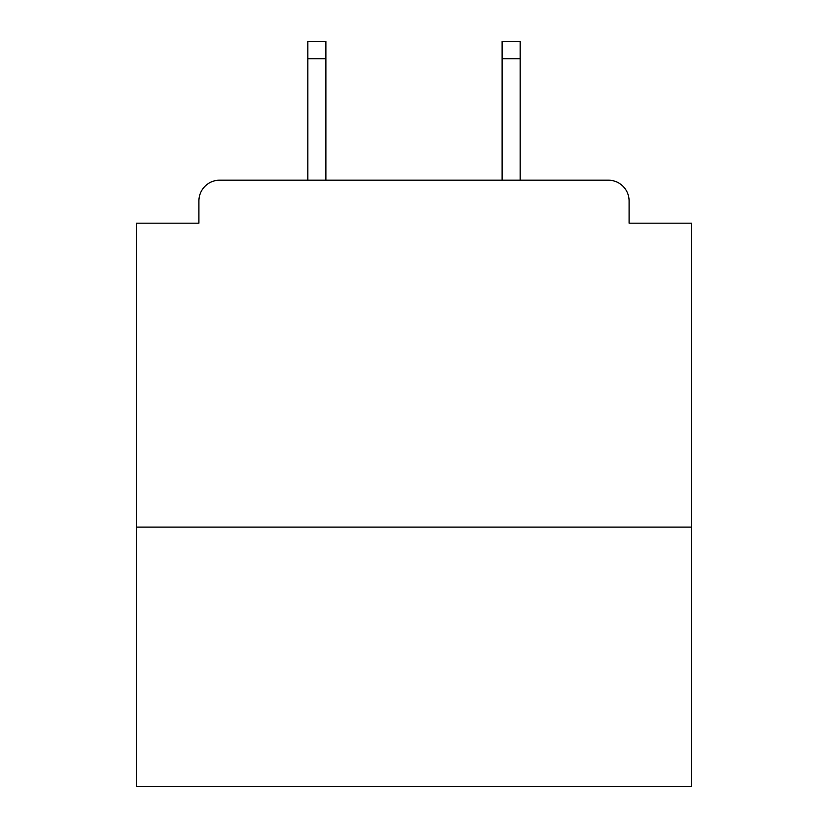 <?xml version="1.0" encoding="UTF-8"?>
<svg xmlns="http://www.w3.org/2000/svg" width="828" height="828" viewBox="0 0 828 828"><rect width="100%" height="100%" fill="white"/><g stroke="black" fill="none" stroke-linecap="round" stroke-linejoin="round"><path stroke-width="1.24" d="M691.546 527.094L691.546 223.187L629.094 223.187L629.094 200.987A20.814 20.814 0 0 0 608.28 180.173L219.72 180.173A20.814 20.814 0 0 0 198.906 200.987L198.906 223.187L136.454 223.187L136.454 786.6L691.546 786.6L691.546 527.094L136.454 527.094M198.906 200.987L198.906 223.187M608.28 180.173L522.24 180.173M305.76 180.173L219.72 180.173M629.094 223.187L629.094 200.987M325.88 58.747L307.84 58.747L307.84 41.4L325.88 41.4L325.88 180.173M307.84 58.747L307.84 180.173M520.16 41.4L520.16 58.747L502.12 58.747L502.12 41.4L520.16 41.4M502.12 180.173L502.12 58.747M520.16 180.173L520.16 58.747"/></g></svg>
